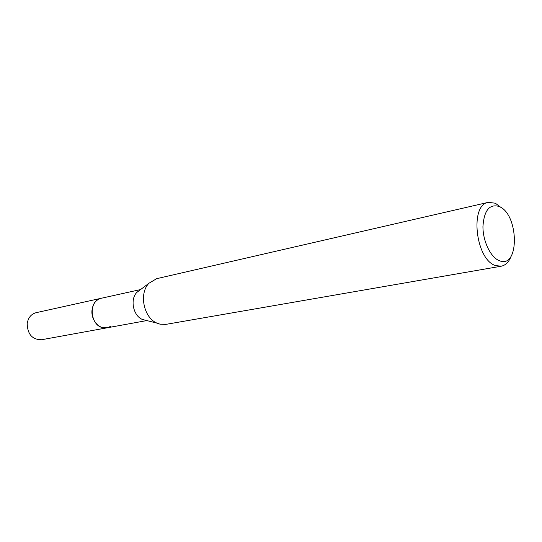 <?xml version="1.0" encoding="UTF-8"?>
<svg xmlns="http://www.w3.org/2000/svg" width="542" height="542" viewBox="0 0 542 542"><rect width="100%" height="100%" fill="white"/><g stroke="black" fill="none" stroke-linecap="round" stroke-linejoin="round"><path stroke-width="0.81" d="M107.458 327.741L103.061 327.727C89.809 325.634 88.204 300.295 101.137 298.29L140.581 289.563M110.832 326.304L107.106 327.808L103.061 327.727C89.654 325.606 88.258 299.909 101.395 298.236M146.157 320.397L142.35 319.434C133.156 315.803 129.823 299.252 136.889 292.348L140.019 289.984M511.269 255.959C508.999 261.888 505.645 265.309 501.208 266.21L165.845 324.38L160.114 324.197L157.058 323.161C143.637 317.856 138.684 293.303 149.003 283.215L156.631 278.683L488.328 202.342L495.334 203.216L501.574 207.898M501.208 266.21L495.483 265.56C475.578 259.665 469.514 204.619 488.328 202.342M499.121 206.461C519.161 214.239 519.683 269.591 499.297 260.661C490.686 257.443 482.854 241.265 482.942 226.502C484.074 210.418 489.467 203.738 499.121 206.461M101.13 298.29C95.948 299.76 92.906 303.71 92.005 310.132C90.805 319.868 99.206 329.611 107.079 327.815L41.558 339.739C32.33 339.705 27.547 334.346 27.195 323.655C28.116 317.754 31.09 314.096 36.104 312.687L101.503 298.215M107.086 327.808L146.835 320.573M142.35 319.434L157.058 323.161M136.889 292.348L149.003 283.215"/></g></svg>
